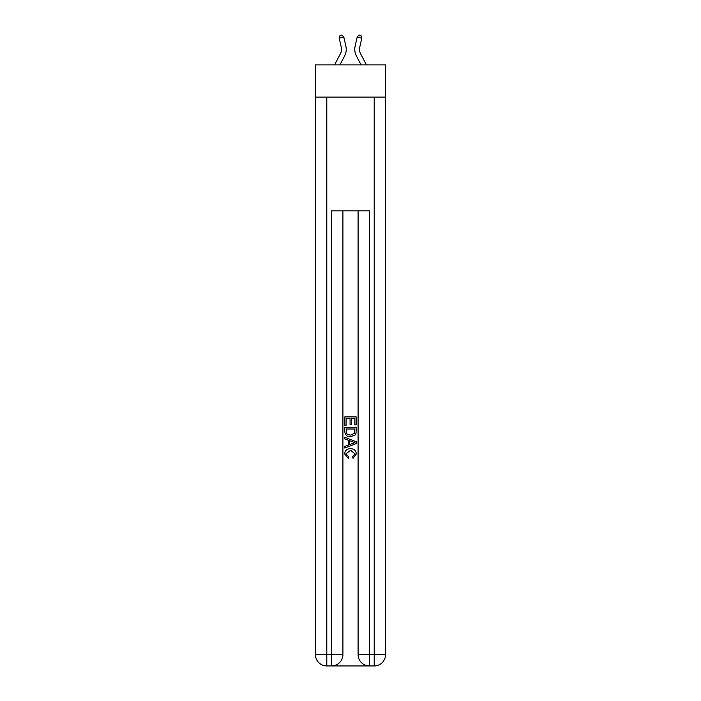 <?xml version="1.0" encoding="UTF-8"?>
<svg xmlns="http://www.w3.org/2000/svg" width="701" height="701" viewBox="0 0 701 701"><rect width="100%" height="100%" fill="white"/><g stroke="black" fill="none" stroke-linecap="round" stroke-linejoin="round"><path stroke-width="1.05" d="M385.576 97.115L385.576 64.886L315.424 64.886L315.424 97.115L385.576 97.115L385.576 654.576L374.203 654.576L374.203 97.115M334.57 64.886L340.414 53.732A9.481 9.481 -28.7 0 0 341.256 47.23L339.196 38.187L340.038 35.471L341.886 35.05L343.823 37.135L345.882 46.178A14.222 14.222 141 0 1 344.612 55.931L339.924 64.886L344.612 55.931M366.43 64.886L360.586 53.732A9.481 9.481 28.7 0 1 359.744 47.23L361.804 38.187L357.177 37.135L355.118 46.178A14.222 14.222 -141 0 0 356.388 55.931L361.076 64.886L356.388 55.931M332.388 665.95L368.612 665.95M369.462 665.95L369.462 654.576L358.088 654.576A11.374 11.374 0 0 0 369.462 665.95L374.203 665.95L374.203 654.576L369.462 654.576L369.462 210.887L331.538 210.887L331.538 654.576L315.424 654.576L315.424 97.115M342.912 210.887L342.912 654.576A11.374 11.374 0 0 1 331.538 665.95L326.797 665.95A11.374 11.374 0 0 1 315.424 654.576M358.088 654.576L358.088 210.887M374.203 665.95A11.374 11.374 0 0 0 385.576 654.576M344.813 425.218L344.813 416.902L356.187 416.902L356.187 424.929L354.872 424.929L354.872 418.506L351.376 418.506L351.376 424.491L350.062 424.491L350.062 418.506L346.128 418.506L346.128 425.218L344.813 425.218M344.813 431.483L344.813 427.408L356.187 427.408L356.02 433.306L355.214 434.962L350.561 436.741C346.925 436.758 345.006 434.997 344.813 431.483M346.128 429.012L346.925 434.042L350.588 435.137L354.645 433.192L354.872 429.012L346.128 429.012M344.813 438.931L344.813 437.222L356.187 441.744L356.187 443.549L344.813 448.07L344.813 446.362L348.309 445.074L348.309 440.219L344.813 438.931M352.778 441.867L349.624 440.701L349.624 444.592L354.872 442.646L352.778 441.867M345.979 453.819L348.826 457.017L348.45 458.62L344.664 453.976C344.971 450.48 346.942 448.719 350.588 448.701C354.084 448.771 355.994 450.524 356.336 453.941L353.024 458.323L352.682 456.719L355.021 453.862L350.588 450.305L345.979 453.819M340.414 53.732A9.481 9.481 -39 0 0 341.256 47.23A9.481 9.481 -39 0 1 340.414 53.732A9.481 9.481 -39 0 0 341.256 47.23A9.481 9.481 -39 0 1 340.414 53.732A9.481 9.481 -39 0 0 341.256 47.23A9.481 9.481 -39 0 1 340.414 53.732A9.481 9.481 -39 0 0 341.256 47.23A9.481 9.481 -39 0 1 340.414 53.732A9.481 9.481 -39 0 0 341.256 47.23A9.481 9.481 -39 0 1 340.414 53.732A9.481 9.481 -39 0 0 341.256 47.23A9.481 9.481 -39 0 1 340.414 53.732A9.481 9.481 -39 0 0 341.256 47.23A9.481 9.481 -39 0 1 340.414 53.732A9.481 9.481 -39 0 0 341.256 47.23A9.481 9.481 -39 0 1 340.414 53.732A9.481 9.481 -39 0 0 341.256 47.23A9.481 9.481 -39 0 1 340.414 53.732A9.481 9.481 -39 0 0 341.256 47.23A9.481 9.481 -39 0 1 340.414 53.732A9.481 9.481 -39 0 0 341.256 47.23A9.481 9.481 -39 0 1 340.414 53.732A9.481 9.481 -39 0 0 341.256 47.23A9.481 9.481 -39 0 1 340.414 53.732A9.481 9.481 -39 0 0 341.256 47.23A9.481 9.481 -39 0 1 340.414 53.732A9.481 9.481 -39 0 0 341.256 47.23A9.481 9.481 -39 0 1 340.414 53.732A9.481 9.481 -39 0 0 341.256 47.23A9.481 9.481 -39 0 1 340.414 53.732A9.481 9.481 -39 0 0 341.256 47.23A9.481 9.481 -39 0 1 340.414 53.732A9.481 9.481 -39 0 0 341.256 47.23A9.481 9.481 -39 0 1 340.414 53.732A9.481 9.481 -39 0 0 341.256 47.23A9.481 9.481 -39 0 1 340.414 53.732A9.481 9.481 -39 0 0 341.256 47.23A9.481 9.481 -39 0 1 340.414 53.732A9.481 9.481 -39 0 0 341.256 47.23A9.481 9.481 -39 0 1 340.414 53.732A9.481 9.481 -39 0 0 341.256 47.23A9.481 9.481 -39 0 1 340.414 53.732A9.481 9.481 -39 0 0 341.256 47.23A9.481 9.481 -39 0 1 340.414 53.732A9.481 9.481 -39 0 0 341.256 47.23A9.481 9.481 -39 0 1 340.414 53.732M343.823 37.135L345.882 46.178L343.823 37.135L345.882 46.178L343.823 37.135L345.882 46.178L343.823 37.135L345.882 46.178L343.823 37.135L345.882 46.178L343.823 37.135L345.882 46.178L343.823 37.135L345.882 46.178L343.823 37.135L345.882 46.178L343.823 37.135L345.882 46.178L343.823 37.135L345.882 46.178L343.823 37.135L345.882 46.178L343.823 37.135L345.882 46.178L343.823 37.135L345.882 46.178L343.823 37.135L345.882 46.178L343.823 37.135L345.882 46.178L343.823 37.135L345.882 46.178L343.823 37.135L345.882 46.178L343.823 37.135L345.882 46.178L343.823 37.135L345.882 46.178L343.823 37.135L345.882 46.178L343.823 37.135L345.882 46.178L343.823 37.135L345.882 46.178L343.823 37.135L345.882 46.178L343.823 37.135L339.196 38.187M360.586 53.732A9.481 9.481 39 0 1 359.744 47.23A9.481 9.481 39 0 0 360.586 53.732A9.481 9.481 39 0 1 359.744 47.23A9.481 9.481 39 0 0 360.586 53.732A9.481 9.481 39 0 1 359.744 47.23A9.481 9.481 39 0 0 360.586 53.732A9.481 9.481 39 0 1 359.744 47.23A9.481 9.481 39 0 0 360.586 53.732A9.481 9.481 39 0 1 359.744 47.23A9.481 9.481 39 0 0 360.586 53.732A9.481 9.481 39 0 1 359.744 47.23A9.481 9.481 39 0 0 360.586 53.732A9.481 9.481 39 0 1 359.744 47.23A9.481 9.481 39 0 0 360.586 53.732A9.481 9.481 39 0 1 359.744 47.23A9.481 9.481 39 0 0 360.586 53.732A9.481 9.481 39 0 1 359.744 47.23A9.481 9.481 39 0 0 360.586 53.732A9.481 9.481 39 0 1 359.744 47.23A9.481 9.481 39 0 0 360.586 53.732A9.481 9.481 39 0 1 359.744 47.23A9.481 9.481 39 0 0 360.586 53.732A9.481 9.481 39 0 1 359.744 47.23A9.481 9.481 39 0 0 360.586 53.732A9.481 9.481 39 0 1 359.744 47.23A9.481 9.481 39 0 0 360.586 53.732A9.481 9.481 39 0 1 359.744 47.23A9.481 9.481 39 0 0 360.586 53.732A9.481 9.481 39 0 1 359.744 47.23A9.481 9.481 39 0 0 360.586 53.732A9.481 9.481 39 0 1 359.744 47.23A9.481 9.481 39 0 0 360.586 53.732A9.481 9.481 39 0 1 359.744 47.23A9.481 9.481 39 0 0 360.586 53.732A9.481 9.481 39 0 1 359.744 47.23A9.481 9.481 39 0 0 360.586 53.732A9.481 9.481 39 0 1 359.744 47.23A9.481 9.481 39 0 0 360.586 53.732A9.481 9.481 39 0 1 359.744 47.23A9.481 9.481 39 0 0 360.586 53.732A9.481 9.481 39 0 1 359.744 47.23A9.481 9.481 39 0 0 360.586 53.732A9.481 9.481 39 0 1 359.744 47.23A9.481 9.481 39 0 0 360.586 53.732A9.481 9.481 39 0 1 359.744 47.23A9.481 9.481 39 0 0 360.586 53.732M357.177 37.135L355.118 46.178L357.177 37.135L355.118 46.178L357.177 37.135L355.118 46.178L357.177 37.135L355.118 46.178L357.177 37.135L355.118 46.178L357.177 37.135L355.118 46.178L357.177 37.135L355.118 46.178L357.177 37.135L355.118 46.178L357.177 37.135L355.118 46.178L357.177 37.135L355.118 46.178L357.177 37.135L355.118 46.178L357.177 37.135L355.118 46.178L357.177 37.135L355.118 46.178L357.177 37.135L355.118 46.178L357.177 37.135L355.118 46.178L357.177 37.135L355.118 46.178L357.177 37.135L355.118 46.178L357.177 37.135L355.118 46.178L357.177 37.135L355.118 46.178L357.177 37.135L355.118 46.178L357.177 37.135L355.118 46.178L357.177 37.135L355.118 46.178L357.177 37.135L355.118 46.178L357.177 37.135L359.114 35.05L360.962 35.471L361.804 38.187M326.797 97.115L326.797 665.95M342.912 654.576L331.538 654.576L331.538 665.95"/></g></svg>
